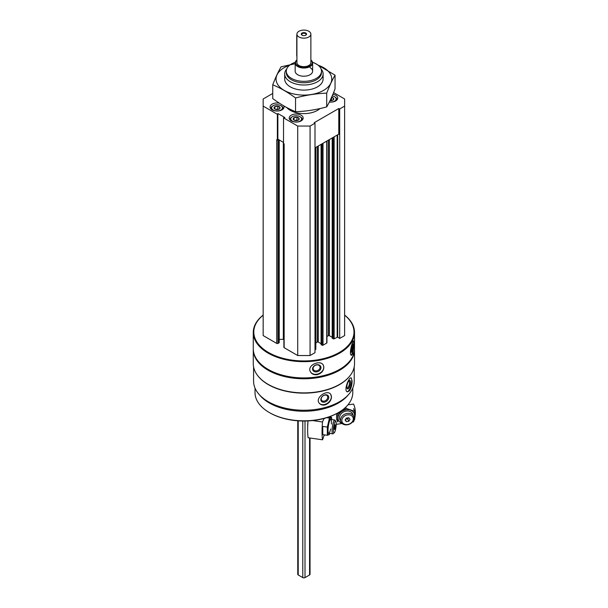 <?xml version="1.0" encoding="UTF-8"?>
<svg xmlns="http://www.w3.org/2000/svg" width="608" height="608" viewBox="0 0 608 608"><rect width="100%" height="100%" fill="white"/><g stroke="black" fill="none" stroke-linecap="round" stroke-linejoin="round"><path stroke-width="0.91" d="M331.527 97.257L333.663 98.488L332.88 100.176M331.596 97.265A3.025 1.748 180 0 1 332.88 97.706A3.025 1.748 180 0 1 333.382 99.796A3.025 1.748 180 0 1 330.03 100.639M274.124 108.3A3.025 1.748 180 0 1 275.538 106.339A3.025 1.748 180 0 1 279.186 106.613A3.025 1.748 180 0 1 279.186 109.083A3.025 1.748 180 0 1 274.907 109.083A3.025 1.748 180 0 1 274.124 108.3L274.915 106.613L277.833 106.164L279.969 107.396L279.186 109.083M293.261 119.35L294.044 117.663L296.962 117.207L299.106 118.446L298.323 120.133M295.397 120.582A3.025 1.748 180 0 1 294.044 120.133A3.025 1.748 180 0 1 294.044 117.663A3.025 1.748 180 0 1 298.323 117.663A3.025 1.748 180 0 1 298.802 119.768A3.025 1.748 180 0 1 295.397 120.582M277.506 139.741L277.864 139.164L277.978 139.597A0.874 0.502 180 0 1 277.506 139.741L276.739 139.597L276.739 343.421L263.165 335.578L263.165 98.975L272.741 93.442M344.63 315.18A50.099 28.926 180 0 1 337.334 353.56A50.099 28.926 180 0 1 270.461 353.56A50.099 28.926 180 0 1 263.165 315.18M333.587 92.598L344.63 98.975L344.63 335.578L339.69 338.428L337.683 337.052L337.683 134.794M332.287 338.002L333.154 338.785A0.699 0.403 180 0 0 334.142 338.785L337.683 337.052M332.181 337.303L329.384 335.684L329.384 139.582M326.937 336.528L328.396 335.684A0.699 0.403 180 0 1 329.384 335.684M326.937 141.003L326.937 342.775A0.699 0.403 180 0 1 326.732 343.064L326.732 141.117M321.176 344.417L322.042 345.2A0.699 0.403 180 0 0 323.03 345.2L326.732 343.064M321.077 343.718L318.28 342.099L318.28 145.996M315.826 342.942L317.292 342.099A0.699 0.403 180 0 1 318.28 342.099M315.826 147.41L315.826 349.19A0.699 0.403 180 0 1 315.62 349.478L315.005 349.836M344.63 106.104L339.69 108.954L338.778 108.513L314.237 122.679L315.005 123.204L315.005 352.686L310.065 355.536L297.722 355.536L284.149 347.692A0.874 0.502 180 0 1 283.89 347.335L283.89 143.724M279.216 339.355L283.336 339.355A5.236 3.025 180 0 1 283.89 339.378M279.216 139.946L279.216 342.494A0.874 0.502 180 0 1 278.966 342.851L277.978 343.421A0.874 0.502 180 0 1 276.739 343.421M354.213 366.867L354.213 381.193A50.32 29.055 180 0 1 303.894 410.24A50.32 29.055 180 0 1 253.582 381.193L253.582 366.867M349.874 375.888A50.32 29.055 180 0 1 303.894 393.14A50.32 29.055 180 0 1 257.921 375.888M349.501 390.83C351.204 388.132 352.062 384.856 352.085 380.996L351.204 377.872C348.848 376.785 343.322 391.21 347.434 391.864L349.501 390.83M325.158 404.882C329.072 403.362 331.185 400.71 331.504 396.925L330.63 394.22C327.081 389.097 314.458 397.951 319.367 403.317C320.773 404.913 322.704 405.437 325.158 404.882M344.63 315.088A50.624 29.23 180 0 1 354.517 332.447L354.517 348.696A50.624 29.23 180 0 1 339.69 369.36A50.624 29.23 180 0 1 268.098 369.36A50.624 29.23 180 0 1 253.27 348.696L253.27 332.447A50.624 29.23 180 0 1 263.165 315.088M354.517 332.447A50.624 29.23 180 0 1 303.894 361.669A50.624 29.23 180 0 1 253.27 332.447M352.792 354.046L354.168 344.014L353.727 340.951C352.48 340.305 348.536 355.247 351.508 355.262L352.792 354.046M316.996 374.718C321.199 373.608 323.486 371.176 323.859 367.43L323.441 365.499C321.009 359.176 306.766 365.028 310.316 371.594C311.6 373.981 313.827 375.022 316.996 374.718M339.507 369.466A50.099 28.926 180 0 1 339.325 369.573A50.099 28.926 180 0 1 268.47 369.573A50.099 28.926 180 0 1 268.288 369.466M354.517 349.121A50.624 29.23 180 0 1 354.517 349.547A50.624 29.23 180 0 1 303.894 378.776A50.624 29.23 180 0 1 253.27 349.547A50.624 29.23 180 0 1 253.278 349.121M354.517 349.547L354.517 363.66A50.624 29.23 180 0 1 339.69 384.324A50.624 29.23 180 0 1 268.098 384.324A50.624 29.23 180 0 1 253.27 363.66L253.27 349.547M339.507 384.431A50.099 28.926 180 0 1 339.325 384.537A50.099 28.926 180 0 1 268.47 384.537A50.099 28.926 180 0 1 268.288 384.431M348.118 395.048A48.876 28.219 180 0 1 303.894 411.251A48.876 28.219 180 0 1 259.669 395.048M352.777 388.094L352.777 392.593A48.876 28.219 180 0 1 338.458 412.551A48.876 28.219 180 0 1 269.336 412.551A48.876 28.219 180 0 1 255.018 392.593L255.018 388.094M338.458 412.551L337.843 412.9A48.002 27.717 180 0 1 269.952 412.9L269.336 412.551M353.408 341.141A7.243 1.528 -81.2 0 1 353.826 343.961A7.243 1.528 -81.2 0 1 351.15 355.08M351.789 344.835A4.362 0.92 -81.2 0 1 352.404 343.763A4.362 0.92 -81.2 0 1 353.081 345.572A4.362 0.92 -81.2 0 1 352.351 350.482A4.362 0.92 -81.2 0 1 351.105 352.184A4.362 0.92 -81.2 0 1 351.363 346.226M351.941 344.462A3.61 0.76 -81.2 0 1 352.154 345.876A3.61 0.76 -81.2 0 1 350.869 351.378M323.456 365.522A7.243 5.715 -24.9 0 1 323.768 367.232A7.243 5.715 -24.9 0 1 318.151 373.897A7.243 5.715 -24.9 0 1 310.316 371.594M320.986 367.665A4.362 3.443 -24.9 0 1 314.663 371.724A4.362 3.443 -24.9 0 1 314.663 365.552A4.362 3.443 -24.9 0 1 320.986 367.665M320.059 367.354A3.61 2.842 -24.9 0 1 317.186 370.698A3.61 2.842 -24.9 0 1 313.302 369.413A3.61 2.842 -24.9 0 1 315.377 365.309A3.61 2.842 -24.9 0 1 319.854 366.373A3.61 2.842 -24.9 0 1 320.059 367.354M350.915 377.872A7.243 2.5 -74.9 0 1 351.774 380.912A7.243 2.5 -74.9 0 1 350.208 388.003A7.243 2.5 -74.9 0 1 347.115 391.727M350.55 382.417A4.362 1.505 -74.9 0 1 349.197 387.539A4.362 1.505 -74.9 0 1 347.122 388.482A4.362 1.505 -74.9 0 1 347.252 384.309A4.362 1.505 -74.9 0 1 349.228 380.638A4.362 1.505 -74.9 0 1 350.55 382.417M348.81 381.018A3.61 1.246 -74.9 0 1 348.962 381.034A3.61 1.246 -74.9 0 1 349.547 382.63A3.61 1.246 -74.9 0 1 348.696 386.338A3.61 1.246 -74.9 0 1 347.084 388.003A3.61 1.246 -74.9 0 1 346.948 387.934M330.57 394.151A7.243 5.358 -38.9 0 1 331.36 396.743A7.243 5.358 -38.9 0 1 326.678 403.666A7.243 5.358 -38.9 0 1 319.314 403.241M328.746 397.45A4.362 3.23 -38.9 0 1 322.818 402.131A4.362 3.23 -38.9 0 1 322.818 395.96A4.362 3.23 -38.9 0 1 328.746 397.45M327.742 397.237A3.61 2.668 -38.9 0 1 325.341 400.718A3.61 2.668 -38.9 0 1 321.67 400.383A3.61 2.668 -38.9 0 1 322.795 396.036A3.61 2.668 -38.9 0 1 327.279 395.846A3.61 2.668 -38.9 0 1 327.742 397.237M277.37 139.962L277.37 114.304L263.165 106.104M339.69 338.428L339.69 108.954M315.005 123.204L310.065 126.061L297.722 126.061L283.518 117.853L284.901 117.572L277.864 113.506L277.37 114.304M310.065 355.536L310.065 126.061M297.722 355.536L297.722 126.061M284.149 347.692L284.149 143.876L283.518 143.511L283.518 117.853M339.69 134.611L338.778 134.163L315.005 147.888M283.518 142.424L278.297 139.414M338.778 134.163L338.778 108.513M277.864 139.164L277.864 113.506M283.746 105.853A6.984 4.028 180 0 1 284.035 106.993A6.984 4.028 180 0 1 277.05 111.028A6.984 4.028 180 0 1 270.066 106.993A6.984 4.028 180 0 1 279.475 103.216M332.903 94.255A6.984 4.028 180 0 1 335.684 95.236A6.984 4.028 180 0 1 337.729 98.086A6.984 4.028 180 0 1 329.338 102.038M301.12 115.193A6.984 4.028 180 0 1 303.164 118.043A6.984 4.028 180 0 1 296.18 122.071A6.984 4.028 180 0 1 289.203 118.043A6.984 4.028 180 0 1 293.512 114.319A6.984 4.028 180 0 1 301.12 115.193M320.028 108.551A19.205 11.088 180 0 1 302.883 113.612A19.205 11.088 180 0 1 286.756 107.54M312.55 62.335A17.594 10.161 180 0 1 316.342 64A17.594 10.161 180 0 1 321.495 71.182A17.594 10.161 180 0 1 303.894 81.343A17.594 10.161 180 0 1 286.3 71.182A17.594 10.161 180 0 1 295.237 62.335M310.065 67.617A8.725 5.039 180 0 1 312.626 71.182A8.725 5.039 180 0 1 303.894 76.22A8.725 5.039 180 0 1 295.169 71.182L295.169 62.989A8.725 5.039 180 0 1 296.917 59.964M321.495 71.182L321.495 72.61A17.594 10.161 180 0 1 303.894 82.764A17.594 10.161 180 0 1 286.3 72.61L286.3 71.182M321.062 68.955A19.205 11.088 180 0 1 323.099 73.918A19.205 11.088 180 0 1 303.894 85.006A19.205 11.088 180 0 1 284.696 73.918A19.205 11.088 180 0 1 286.733 68.955M300.504 116.972L300.01 116.683A5.411 3.124 180 0 1 300.01 121.106A5.411 3.124 180 0 1 292.357 121.106A5.411 3.124 180 0 1 292.357 116.683A5.411 3.124 180 0 1 300.01 116.683L300.504 116.972A6.11 3.526 180 0 1 302.29 119.464A6.11 3.526 180 0 1 302.199 120.088M290.168 120.088A6.11 3.526 180 0 1 290.069 119.464A6.11 3.526 180 0 1 291.863 116.972L292.357 116.683M332.188 95.927A5.411 3.124 180 0 1 334.567 96.733L335.061 97.014A6.11 3.526 180 0 1 336.855 99.514A6.11 3.526 180 0 1 336.756 100.138M335.061 97.014L334.567 96.733A5.411 3.124 180 0 1 335.434 100.495A5.411 3.124 180 0 1 329.369 101.962M281.367 105.929L280.873 105.64A5.411 3.124 180 0 1 280.873 110.056A5.411 3.124 180 0 1 273.22 110.056A5.411 3.124 180 0 1 273.22 105.64A5.411 3.124 180 0 1 280.873 105.64L281.367 105.929A6.11 3.526 180 0 1 283.161 108.422A6.11 3.526 180 0 1 283.062 109.045M271.039 109.045A6.11 3.526 180 0 1 270.94 108.422A6.11 3.526 180 0 1 272.726 105.929L273.22 105.64M294.044 120.103L294.044 117.663M294.682 120.414L296.962 120.057L296.962 117.207M296.962 120.057L297.608 120.437M294.819 120.452A2.622 1.512 180 0 1 295.503 120.285A2.622 1.512 180 0 1 297.54 120.452M274.915 109.06L274.915 106.613M275.553 109.364L277.833 109.014L277.833 106.164M277.833 109.014L278.479 109.387M279.969 108.3L279.969 107.396M275.69 109.41A2.622 1.512 180 0 1 276.374 109.242A2.622 1.512 180 0 1 278.411 109.41M332.105 100.502A2.622 1.512 180 0 0 330.182 100.312L331.527 100.107L331.527 97.424M331.527 100.107L332.173 100.48M324.528 418.532L324.041 418.464L322.498 421.99A33.166 6.551 98.2 0 0 322.498 439.804L308.096 437.73A33.166 6.551 -81.8 0 1 308.02 420.918M324.611 434.91L324.436 435.313A3.139 0.623 98.2 0 0 324.36 435.275A3.139 0.623 98.2 0 0 323.388 437.745L322.498 439.804M312.596 420.561L322.498 421.99M335.852 421.367L335 420.189A6.984 1.376 98.2 0 0 334.75 420.006A6.984 1.376 98.2 0 0 332.986 423.609A6.984 1.376 98.2 0 0 332.059 430.829A6.984 1.376 98.2 0 0 332.758 433.831A6.984 1.376 98.2 0 0 333.055 433.724L334.202 432.828A5.913 1.17 98.2 0 0 335.95 427.234A5.913 1.17 98.2 0 0 335.852 421.367A5.913 1.17 98.2 0 0 334.278 423.761A5.913 1.17 98.2 0 0 333.359 430.38A5.913 1.17 98.2 0 0 334.202 432.828M335.099 428.138L334.484 429.552L334.18 428.48L335.099 424.582L335.099 428.138L334.24 428.017M334.674 425.547L335.403 425.653M327.34 435.298L322.78 434.644L322.78 426.413L327.34 427.074L327.34 435.298L329.452 434.522M331.672 419.566A8.55 1.687 98.2 0 0 329.376 420.219A8.55 1.687 98.2 0 0 327.644 431.125A8.55 1.687 98.2 0 0 329.68 433.382M331.74 419.573L331.558 417.293L329.452 418.068L327.34 427.074M331.337 424.034A6.984 1.376 98.2 0 0 330.41 419.528A6.984 1.376 98.2 0 0 328.024 430.244A6.984 1.376 98.2 0 0 328.457 433.063A6.984 1.376 98.2 0 0 330.63 428.997M331.558 417.293L329.012 416.928M329.452 418.068L326.747 417.681M352.488 422.02L353.575 421.861A33.166 26.273 156.6 0 0 354.289 419.794M354.73 418.152A33.166 26.273 156.6 0 0 353.636 404.176A33.166 26.273 156.6 0 0 353.575 404.046L347.913 404.86M342.053 423.518L336.209 424.361M354.076 418.122A6.984 5.533 156.6 0 0 353.712 416.328A6.984 5.533 156.6 0 0 345.108 414.018A6.984 5.533 156.6 0 0 340.89 421.861A6.984 5.533 156.6 0 0 348.414 424.559A6.984 5.533 156.6 0 0 354.076 418.122M353.294 418.866A5.913 4.682 156.6 0 0 344.69 415.925A5.913 4.682 156.6 0 0 344.69 424.285A5.913 4.682 156.6 0 0 353.294 418.866M346.34 418.091L348.779 417.734L350.003 419.345L348.779 421.298L346.34 421.656L345.116 420.044L346.34 418.091M345.428 419.543L346.34 421.656M345.671 419.148L347.723 418.859L348.779 421.298M347.723 418.859L348.392 417.795M345.792 418.958A2.098 1.657 156.6 0 0 348.293 417.81M354.692 419.505L354.692 411.274L346.226 408.378L337.759 413.714L337.759 421.944L336.619 419.315L336.574 413.607M354.076 418.068A8.55 6.779 156.6 0 0 354.593 415.568A8.55 6.779 156.6 0 0 348.437 409.708A8.55 6.779 156.6 0 0 339.104 414.306A8.55 6.779 156.6 0 0 341.909 423.32M353.035 415.234A6.984 5.533 156.6 0 0 344.098 411.684A6.984 5.533 156.6 0 0 340.556 420.622M337.759 413.714L337.493 413.106M346.226 408.378L345.716 407.2M354.692 411.274L353.56 408.644M305.581 35.279A2.181 1.262 0 0 0 306.075 34.481A2.181 1.262 0 0 0 304.73 33.318A2.181 1.262 0 0 0 302.351 33.592A2.181 1.262 0 0 0 301.712 34.481A2.181 1.262 0 0 0 302.214 35.279M302.047 33.052A2.622 1.512 180 0 1 305.748 33.052A2.622 1.512 180 0 1 305.748 35.196L305.748 35.196A2.622 1.512 180 0 1 302.047 35.196A2.622 1.512 180 0 1 302.047 33.052M310.878 34.124L310.878 62.632A6.984 4.028 180 0 1 303.894 66.66A6.984 4.028 180 0 1 296.917 62.632L296.917 34.124A6.984 4.028 180 0 1 301.226 30.4A6.984 4.028 180 0 1 308.834 31.274A6.984 4.028 180 0 1 310.878 34.124A6.984 4.028 180 0 1 303.894 38.16A6.984 4.028 180 0 1 296.917 34.124M310.034 438.011L310.034 574.324A1.573 0.904 180 0 1 309.571 574.963L305.011 577.6A1.573 0.904 180 0 1 302.784 577.6L298.216 574.963A1.573 0.904 180 0 1 297.76 574.324L297.76 420.797M310.878 60.048A8.292 4.788 180 0 1 309.32 66.249A8.292 4.788 180 0 1 298.467 66.249A8.292 4.788 180 0 1 296.917 60.048M310.878 59.964A8.725 5.039 180 0 1 312.626 62.989A8.725 5.039 180 0 1 303.894 68.028A8.725 5.039 180 0 1 295.169 62.989M296.917 34.854A1.748 1.011 120 0 0 296.734 35.69L296.734 55.647A1.748 1.011 120 0 0 296.917 56.278M318.121 65.2A27.846 16.074 180 0 1 326.572 88.35A27.846 16.074 180 0 1 285.912 91.291A27.846 16.074 180 0 1 284.21 67.655A27.846 16.074 180 0 1 289.674 65.2M322.582 76.471A19.205 11.088 180 0 1 317.475 86.86A19.205 11.088 180 0 1 290.32 86.86A19.205 11.088 180 0 1 285.213 76.471M295.252 63.696L281.094 66.819C278.312 71.569 275.523 77.566 272.741 84.808C280.25 87.894 287.85 92.287 295.549 97.972C305.93 95.122 316.32 93.518 326.701 93.153C329.483 85.91 332.264 79.922 335.046 75.164L314.344 62.913M272.741 84.808L272.741 98.557C280.44 104.242 288.048 108.634 295.549 111.72L295.549 97.972M335.046 75.164L335.046 88.92C332.264 96.155 329.483 102.152 326.701 106.902C316.32 109.752 305.93 111.363 295.549 111.72M326.701 93.153L326.701 106.902M277.978 343.421L277.978 139.597M337.174 337.037L337.174 135.09M334.142 338.785L334.142 136.838M333.154 338.785L333.154 137.408M332.287 338.291L332.287 137.91M328.396 335.684L328.396 140.159M323.03 345.2L323.03 143.252M322.042 345.2L322.042 143.822M321.176 344.706L321.176 144.324M317.292 342.099L317.292 146.566M315.62 349.478L315.62 147.531M283.336 339.355L283.336 142.325M278.966 342.851L278.966 139.794M307.739 425.722A2.88 0.57 -81.8 0 1 307.671 424.878A2.88 0.57 -81.8 0 1 307.899 422.598M302.784 577.6L302.784 421.017M305.011 577.6L305.011 421.017M298.216 574.963L298.216 420.827M309.571 574.963L309.571 437.942M332.181 338.147L332.181 137.97M321.077 344.561L321.077 144.385M284.696 73.918L284.696 79.025M323.099 73.918L323.099 79.025M290.069 119.464L290.069 119.989M302.29 119.464L302.29 119.989M336.855 99.514L336.855 100.039M270.94 108.422L270.94 108.946M283.161 108.422L283.161 108.946M322.05 432.288L322.597 432.364M328.715 433.246L332.758 433.831M330.706 419.421L334.75 420.006M307.906 422.545L307.732 425.836M312.626 62.989L312.626 71.182"/></g></svg>
